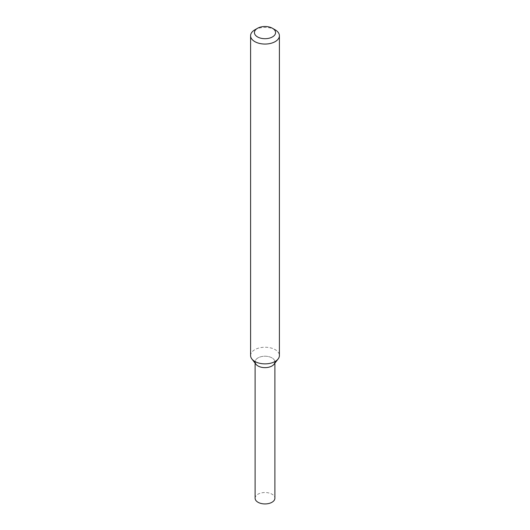 <?xml version="1.0" encoding="UTF-8"?>
<svg xmlns="http://www.w3.org/2000/svg" width="530" height="530" viewBox="0 0 530 530"><rect width="100%" height="100%" fill="white"/><g stroke="black" fill="none" stroke-linecap="round" stroke-linejoin="round"><path stroke-width="0.4" stroke-dasharray="2.65 1.99" d="M255.97 364.262A9.891 5.711 180 0 1 265 356.22A9.891 5.711 180 0 1 274.03 364.262M250.597 355.55A14.403 8.314 180 0 1 265 347.236A14.403 8.314 180 0 1 279.403 355.55M254.811 29.852A14.403 8.314 180 0 1 275.189 29.852M255.109 498.226A9.891 5.711 180 0 1 265 492.516A9.891 5.711 180 0 1 274.891 498.226M255.109 363.149L255.109 361.93A9.891 5.711 180 0 1 265 356.22A9.891 5.711 180 0 1 274.891 361.93L274.891 363.149"/><path stroke-width="0.79" d="M272.473 28.289L275.189 29.852A14.403 8.314 180 0 1 279.403 35.735L279.403 355.55A14.403 8.314 180 0 1 278.151 358.942L274.03 364.262A9.891 5.711 180 0 1 271.996 365.972A9.891 5.711 180 0 1 255.97 364.262L251.849 358.942A14.403 8.314 180 0 1 250.597 355.55L250.597 35.735A14.403 8.314 180 0 1 254.811 29.852L257.527 28.289A10.567 6.102 180 0 1 272.473 28.289A10.567 6.102 180 0 1 272.473 36.914A10.567 6.102 180 0 1 257.527 36.914A10.567 6.102 180 0 1 257.527 28.289M278.151 358.942A14.403 8.314 180 0 1 275.189 361.433A14.403 8.314 180 0 1 251.849 358.942M279.403 35.735A14.403 8.314 180 0 1 275.189 41.618A14.403 8.314 180 0 1 259.488 43.42A14.403 8.314 180 0 1 250.597 35.735M274.891 363.149L274.891 498.226A9.891 5.711 180 0 1 271.996 502.261A9.891 5.711 180 0 1 261.217 503.5A9.891 5.711 180 0 1 255.109 498.226L255.109 363.149M274.891 361.93A9.891 5.711 180 0 1 271.996 365.972A9.891 5.711 180 0 1 261.217 367.21A9.891 5.711 180 0 1 255.109 361.93"/></g></svg>
